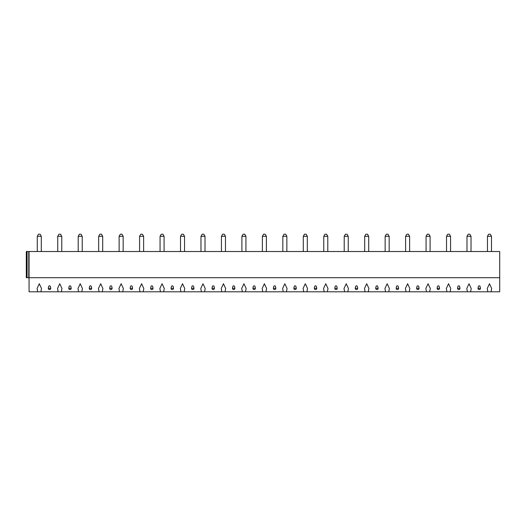<?xml version="1.0" encoding="UTF-8"?>
<svg xmlns="http://www.w3.org/2000/svg" width="526" height="526" viewBox="0 0 526 526"><rect width="100%" height="100%" fill="white"/><g stroke="black" fill="none" stroke-linecap="round" stroke-linejoin="round"><path stroke-width="0.79" d="M499.7 277.702L499.7 291.798L491.06 291.798L491.685 288.498L489.469 283.751L487.254 288.498L487.878 291.798L470.599 291.798L471.224 288.498L469.008 283.751L466.786 288.498L467.41 291.798L450.138 291.798L450.762 288.498L448.547 283.751L446.324 288.498L446.949 291.798L429.676 291.798L430.301 288.498L428.079 283.751L425.863 288.498L426.487 291.798L409.215 291.798L409.833 288.498L407.617 283.751L405.401 288.498L406.026 291.798L388.747 291.798L389.372 288.498L387.156 283.751L384.94 288.498L385.565 291.798L368.285 291.798L368.91 288.498L366.694 283.751L364.479 288.498L365.097 291.798L347.824 291.798L348.449 288.498L346.233 283.751L344.011 288.498L344.635 291.798L327.363 291.798L327.987 288.498L325.765 283.751L323.549 288.498L324.174 291.798L306.901 291.798L307.519 288.498L305.304 283.751L303.088 288.498L303.712 291.798L286.433 291.798L287.058 288.498L284.842 283.751L282.626 288.498L283.251 291.798L265.972 291.798L266.597 288.498L264.381 283.751L262.165 288.498L262.783 291.798L245.51 291.798L246.135 288.498L243.919 283.751L241.697 288.498L242.322 291.798L225.049 291.798L225.674 288.498L223.451 283.751L221.236 288.498L221.86 291.798L204.588 291.798L205.212 288.498L202.99 283.751L200.774 288.498L201.399 291.798L184.12 291.798L184.744 288.498L182.529 283.751L180.313 288.498L180.937 291.798L163.658 291.798L164.283 288.498L162.067 283.751L159.851 288.498L160.476 291.798L143.197 291.798L143.822 288.498L141.606 283.751L139.383 288.498L140.008 291.798L122.736 291.798L123.36 288.498L121.144 283.751L118.922 288.498L119.547 291.798L102.274 291.798L102.899 288.498L100.676 283.751L98.461 288.498L99.085 291.798L81.813 291.798L82.431 288.498L80.215 283.751L77.999 288.498L78.624 291.798L61.345 291.798L61.969 288.498L59.754 283.751L57.538 288.498L58.162 291.798L40.883 291.798L41.508 288.498L39.292 283.751L37.076 288.498L37.694 291.798L29.062 291.798L29.062 277.702L499.7 277.702L499.7 251.52L29.062 251.52L29.062 277.702L26.3 277.702L26.3 251.52L29.062 251.52M48.313 288.314A1.21 1.098 180 0 0 48.313 288.366A1.21 1.21 0 0 0 49.523 289.576A1.21 1.21 0 0 0 50.733 288.366A1.21 1.098 180 0 0 50.726 288.314C50.325 285.145 49.924 286.256 49.523 285.776C49.122 286.256 48.714 285.145 48.313 288.314L50.726 288.314M68.774 288.314A1.21 1.098 180 0 0 68.774 288.366A1.21 1.21 0 0 0 69.984 289.576A1.21 1.21 0 0 0 71.194 288.366A1.21 1.098 180 0 0 71.194 288.314C70.786 285.145 70.385 286.256 69.984 285.776C69.583 286.256 69.182 285.145 68.774 288.314L71.194 288.314M89.242 288.314A1.21 1.098 180 0 0 89.236 288.366A1.21 1.21 0 0 0 90.446 289.576A1.21 1.21 0 0 0 91.656 288.366A1.21 1.098 180 0 0 91.656 288.314C91.254 285.145 90.847 286.256 90.446 285.776C90.045 286.256 89.644 285.145 89.242 288.314L91.656 288.314M109.704 288.314A1.21 1.098 180 0 0 109.704 288.366A1.21 1.21 0 0 0 110.907 289.576A1.21 1.21 0 0 0 112.117 288.366A1.21 1.098 180 0 0 112.117 288.314C111.716 285.145 111.315 286.256 110.907 285.776C110.506 286.256 110.105 285.145 109.704 288.314L112.117 288.314M130.165 288.314A1.21 1.098 180 0 0 130.165 288.366A1.21 1.21 0 0 0 131.375 289.576A1.21 1.21 0 0 0 132.578 288.366A1.21 1.098 180 0 0 132.578 288.314C132.177 285.145 131.776 286.256 131.375 285.776C130.967 286.256 130.566 285.145 130.165 288.314L132.578 288.314M150.627 288.314A1.21 1.098 180 0 0 150.627 288.366A1.21 1.21 0 0 0 151.836 289.576A1.21 1.21 0 0 0 153.046 288.366A1.21 1.098 180 0 0 153.04 288.314C152.639 285.145 152.238 286.256 151.836 285.776C151.435 286.256 151.028 285.145 150.627 288.314L153.04 288.314M171.088 288.314A1.21 1.098 180 0 0 171.088 288.366A1.21 1.21 0 0 0 172.298 289.576A1.21 1.21 0 0 0 173.508 288.366A1.21 1.098 180 0 0 173.508 288.314C173.1 285.145 172.699 286.256 172.298 285.776C171.897 286.256 171.496 285.145 171.088 288.314L173.508 288.314M191.556 288.314A1.21 1.098 180 0 0 191.549 288.366A1.21 1.21 0 0 0 192.759 289.576A1.21 1.21 0 0 0 193.969 288.366A1.21 1.098 180 0 0 193.969 288.314C193.568 285.145 193.16 286.256 192.759 285.776C192.358 286.256 191.957 285.145 191.556 288.314L193.969 288.314M212.017 288.314A1.21 1.098 180 0 0 212.017 288.366A1.21 1.21 0 0 0 213.221 289.576A1.21 1.21 0 0 0 214.43 288.366A1.21 1.098 180 0 0 214.43 288.314C214.029 285.145 213.628 286.256 213.221 285.776C212.82 286.256 212.419 285.145 212.017 288.314L214.43 288.314M232.479 288.314A1.21 1.098 180 0 0 232.479 288.366A1.21 1.21 0 0 0 233.689 289.576A1.21 1.21 0 0 0 234.892 288.366A1.21 1.098 180 0 0 234.892 288.314C234.491 285.145 234.09 286.256 233.689 285.776C233.281 286.256 232.88 285.145 232.479 288.314L234.892 288.314M252.94 288.314A1.21 1.098 180 0 0 252.94 288.366A1.21 1.21 0 0 0 254.15 289.576A1.21 1.21 0 0 0 255.36 288.366A1.21 1.098 180 0 0 255.353 288.314C254.952 285.145 254.551 286.256 254.15 285.776C253.749 286.256 253.341 285.145 252.94 288.314L255.353 288.314M273.402 288.314A1.21 1.098 180 0 0 273.402 288.366A1.21 1.21 0 0 0 274.611 289.576A1.21 1.21 0 0 0 275.821 288.366A1.21 1.098 180 0 0 275.815 288.314C275.414 285.145 275.013 286.256 274.611 285.776C274.21 286.256 273.809 285.145 273.402 288.314L275.815 288.314M293.87 288.314A1.21 1.098 180 0 0 293.863 288.366A1.21 1.21 0 0 0 295.073 289.576A1.21 1.21 0 0 0 296.283 288.366A1.21 1.098 180 0 0 296.283 288.314C295.875 285.145 295.474 286.256 295.073 285.776C294.672 286.256 294.271 285.145 293.87 288.314L296.283 288.314M314.331 288.314A1.21 1.098 180 0 0 314.331 288.366A1.21 1.21 0 0 0 315.534 289.576A1.21 1.21 0 0 0 316.744 288.366A1.21 1.098 180 0 0 316.744 288.314C316.343 285.145 315.935 286.256 315.534 285.776C315.133 286.256 314.732 285.145 314.331 288.314L316.744 288.314M334.792 288.314A1.21 1.098 180 0 0 334.792 288.366A1.21 1.21 0 0 0 335.996 289.576A1.21 1.21 0 0 0 337.205 288.366A1.21 1.098 180 0 0 337.205 288.314C336.804 285.145 336.403 286.256 335.996 285.776C335.595 286.256 335.193 285.145 334.792 288.314L337.205 288.314M355.254 288.314A1.21 1.098 180 0 0 355.254 288.366A1.21 1.21 0 0 0 356.464 289.576A1.21 1.21 0 0 0 357.667 288.366A1.21 1.098 180 0 0 357.667 288.314C357.266 285.145 356.865 286.256 356.464 285.776C356.056 286.256 355.655 285.145 355.254 288.314L357.667 288.314M375.715 288.314A1.21 1.098 180 0 0 375.715 288.366A1.21 1.21 0 0 0 376.925 289.576A1.21 1.21 0 0 0 378.135 288.366A1.21 1.098 180 0 0 378.128 288.314C377.727 285.145 377.326 286.256 376.925 285.776C376.524 286.256 376.116 285.145 375.715 288.314L378.128 288.314M396.177 288.314A1.21 1.098 180 0 0 396.177 288.366A1.21 1.21 0 0 0 397.386 289.576A1.21 1.21 0 0 0 398.596 288.366A1.21 1.098 180 0 0 398.596 288.314C398.189 285.145 397.787 286.256 397.386 285.776C396.985 286.256 396.584 285.145 396.177 288.314L398.596 288.314M416.645 288.314A1.21 1.098 180 0 0 416.638 288.366A1.21 1.21 0 0 0 417.848 289.576A1.21 1.21 0 0 0 419.058 288.366A1.21 1.098 180 0 0 419.058 288.314C418.657 285.145 418.249 286.256 417.848 285.776C417.447 286.256 417.046 285.145 416.645 288.314L419.058 288.314M437.106 288.314A1.21 1.098 180 0 0 437.106 288.366A1.21 1.21 0 0 0 438.309 289.576A1.21 1.21 0 0 0 439.519 288.366A1.21 1.098 180 0 0 439.519 288.314C439.118 285.145 438.717 286.256 438.309 285.776C437.908 286.256 437.507 285.145 437.106 288.314L439.519 288.314M457.567 288.314A1.21 1.098 180 0 0 457.567 288.366A1.21 1.21 0 0 0 458.777 289.576A1.21 1.21 0 0 0 459.98 288.366A1.21 1.098 180 0 0 459.98 288.314C459.579 285.145 459.178 286.256 458.777 285.776C458.37 286.256 457.968 285.145 457.567 288.314L459.98 288.314M478.029 288.314A1.21 1.098 180 0 0 478.029 288.366A1.21 1.21 0 0 0 479.239 289.576A1.21 1.21 0 0 0 480.448 288.366A1.21 1.098 180 0 0 480.442 288.314C480.041 285.145 479.64 286.256 479.239 285.776C478.838 286.256 478.43 285.145 478.029 288.314L480.442 288.314M487.878 291.798L491.06 291.798M37.694 291.798L40.883 291.798M58.162 291.798L61.345 291.798M78.624 291.798L81.813 291.798M99.085 291.798L102.274 291.798M119.547 291.798L122.736 291.798M140.008 291.798L143.197 291.798M160.476 291.798L163.658 291.798M180.937 291.798L184.12 291.798M201.399 291.798L204.588 291.798M221.86 291.798L225.049 291.798M242.322 291.798L245.51 291.798M262.783 291.798L265.972 291.798M283.251 291.798L286.433 291.798M303.712 291.798L306.901 291.798M324.174 291.798L327.363 291.798M344.635 291.798L347.824 291.798M365.097 291.798L368.285 291.798M385.565 291.798L388.747 291.798M406.026 291.798L409.215 291.798M426.487 291.798L429.676 291.798M446.949 291.798L450.138 291.798M467.41 291.798L470.599 291.798M37.274 236.292L38.483 234.201L40.094 234.201L41.304 236.292L37.274 236.292L37.274 251.52M57.742 236.292L58.945 234.201L60.556 234.201L61.766 236.292L57.742 236.292L57.742 251.52M78.203 236.292L79.413 234.201L81.024 234.201L82.227 236.292L78.203 236.292L78.203 251.52M98.664 236.292L99.874 234.201L101.485 234.201L102.695 236.292L98.664 236.292L98.664 251.52M119.126 236.292L120.336 234.201L121.947 234.201L123.156 236.292L119.126 236.292L119.126 251.52M139.587 236.292L140.797 234.201L142.408 234.201L143.618 236.292L139.587 236.292L139.587 251.52M160.055 236.292L161.258 234.201L162.869 234.201L164.079 236.292L160.055 236.292L160.055 251.52M180.517 236.292L181.726 234.201L183.337 234.201L184.541 236.292L180.517 236.292L180.517 251.52M200.978 236.292L202.188 234.201L203.799 234.201L205.008 236.292L200.978 236.292L200.978 251.52M221.439 236.292L222.649 234.201L224.26 234.201L225.47 236.292L221.439 236.292L221.439 251.52M241.901 236.292L243.111 234.201L244.721 234.201L245.931 236.292L241.901 236.292L241.901 251.52M262.369 236.292L263.572 234.201L265.183 234.201L266.393 236.292L262.369 236.292L262.369 251.52M282.83 236.292L284.033 234.201L285.651 234.201L286.854 236.292L282.83 236.292L282.83 251.52M303.292 236.292L304.501 234.201L306.112 234.201L307.322 236.292L303.292 236.292L303.292 251.52M323.753 236.292L324.963 234.201L326.574 234.201L327.783 236.292L323.753 236.292L323.753 251.52M344.214 236.292L345.424 234.201L347.035 234.201L348.245 236.292L344.214 236.292L344.214 251.52M364.676 236.292L365.886 234.201L367.496 234.201L368.706 236.292L364.676 236.292L364.676 251.52M385.144 236.292L386.347 234.201L387.958 234.201L389.168 236.292L385.144 236.292L385.144 251.52M405.605 236.292L406.815 234.201L408.426 234.201L409.629 236.292L405.605 236.292L405.605 251.52M426.067 236.292L427.276 234.201L428.887 234.201L430.097 236.292L426.067 236.292L426.067 251.52M446.528 236.292L447.738 234.201L449.349 234.201L450.558 236.292L446.528 236.292L446.528 251.52M466.989 236.292L468.199 234.201L469.81 234.201L471.02 236.292L466.989 236.292L466.989 251.52M487.457 236.292L488.661 234.201L490.271 234.201L491.481 236.292L487.457 236.292L487.457 251.52M27.082 251.52L27.082 277.702M28.759 251.52L28.759 277.702M41.304 236.292L41.304 251.52M61.766 236.292L61.766 251.52M82.227 236.292L82.227 251.52M102.695 236.292L102.695 251.52M123.156 236.292L123.156 251.52M143.618 236.292L143.618 251.52M164.079 236.292L164.079 251.52M184.541 236.292L184.541 251.52M205.008 236.292L205.008 251.52M225.47 236.292L225.47 251.52M245.931 236.292L245.931 251.52M266.393 236.292L266.393 251.52M286.854 236.292L286.854 251.52M307.322 236.292L307.322 251.52M327.783 236.292L327.783 251.52M348.245 236.292L348.245 251.52M368.706 236.292L368.706 251.52M389.168 236.292L389.168 251.52M409.629 236.292L409.629 251.52M430.097 236.292L430.097 251.52M450.558 236.292L450.558 251.52M471.02 236.292L471.02 251.52M491.481 236.292L491.481 251.52"/></g></svg>
